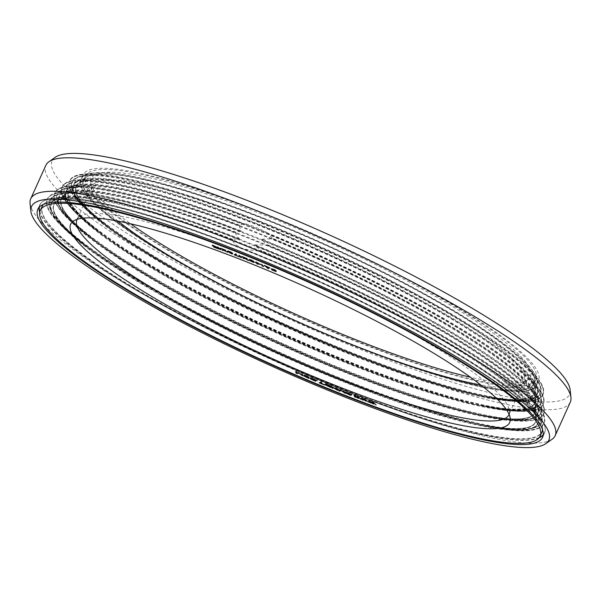 <?xml version="1.0" encoding="UTF-8"?>
<svg xmlns="http://www.w3.org/2000/svg" width="601" height="601" viewBox="0 0 601 601"><rect width="100%" height="100%" fill="white"/><g stroke="black" fill="none" stroke-linecap="round" stroke-linejoin="round"><path stroke-width="0.45" stroke-dasharray="3 2.25" d="M266.626 267.039L268.271 267.73M371.861 401.701L372.297 402.835M368.751 400.567L370.794 402.708M370.216 401.866L373.649 403.744M373.198 402.918L376.241 404.683M271.915 269.564L276.19 271.374M272.373 269.24L276.377 270.811M271.254 268.587L275.04 270.968M264.357 265.394L267.197 267.896L268.301 268.354L269.864 267.693M261.48 264.2L262.254 265.837L263.786 266.273M364.567 399.026L364.897 400.131M361.419 397.854L362.471 399.62L363.259 399.913M362.756 399.094L366.144 400.987M365.784 400.176L368.766 401.964M357.197 396.269L357.415 397.344M354.012 395.06L354.838 396.735L355.634 397.036M355.229 396.232L358.549 398.14M358.301 397.359L361.201 399.147M351.217 393.993L352.066 394.459M345.305 391.912L347.844 393.437M346.304 392.566L349.256 393.497L350.27 394.722M346.146 393.039L351.269 395.052M337.371 388.599L338.814 390.507L340.031 390.981L340.767 390.079L345.29 393.054M343.043 390.83L343.592 391.89M324.961 383.919L326.073 384.738L325.502 384.648M325.434 384.708L330.82 387.307M335.471 387.84L336.117 389.147M330.85 386L332.909 388.148M332.195 387.089L337.529 389.989M320.603 381.83L321.129 383.22M319.199 382.431L324.502 384.745M316.622 380.185L317.396 380.643M310.326 377.894L314.413 379.516L314.977 380.508M310.642 378.668L313.97 380.395L315.953 380.779M303.7 375.204L305.511 376.804L309.365 378.021M295.805 371.38L296.06 372.793L297.3 373.326L299.148 372.951L302.694 375.64M301.604 373.867L301.649 374.836M255.034 261.953L256.522 262.727L257.048 263.696L260.631 264.41M256.139 262.006L256.139 262.397M249.047 259.527L251.286 261.33L254.118 262.111M241.887 256.266L244.397 258.122M243.15 258.107L245.358 258.445L248.581 260.271M245.989 258.663L247.311 258.438M234.36 254.516L239.371 256.612M235.352 254.899L236.501 254.148M239.055 255.155L240.453 257.04L241.865 257.401M227.606 251.023L229.432 252.638L232.79 253.735M220.394 247.958L223.226 249.918M222.265 250.031L224.165 250.196L227.569 252.044M224.669 250.332L225.706 249.971M213.115 245.719L216.999 247.034M212.363 245.2L217.216 247.995M213.888 246.763L218.569 248.641M217.63 246.928L219.628 249.039L220.913 249.317M325.96 384.475L329.078 385.451L329.123 385.887M326.463 385.264L329.573 386.631M304.572 375.7L307.472 376.549L308.396 377.736M257.521 263.388L258.746 263.892M249.753 260.015L251.857 260.436L253.314 261.841M228.327 251.541L230.709 252.127L231.971 253.427M536.024 379.366A247.109 40.567 24.3 0 0 266.671 214.857A247.109 40.567 -155.7 0 0 85.59 175.988A247.109 40.567 -155.7 0 0 354.936 340.497A247.109 40.567 24.3 0 0 536.024 379.366L534.101 383.618A247.109 40.567 24.3 0 1 353.02 344.749A247.109 40.567 -155.7 0 1 83.667 180.24C85.094 176.987 89.346 174.981 96.415 174.207A247.274 40.598 -155.7 0 0 292.063 319.184A247.274 40.598 -155.7 0 0 530.195 370.073A247.274 40.598 -155.7 0 0 282.838 226.735A247.274 40.598 24.3 0 0 264.605 219.327A247.274 40.598 -155.7 0 0 96.415 174.207L85.68 175.319A256.965 42.183 -155.7 0 0 288.998 325.975A256.965 42.183 -155.7 0 0 536.468 378.855A256.965 42.183 -155.7 0 0 276.235 228.583A256.965 42.183 24.3 0 0 260.466 222.205A256.965 42.183 -155.7 0 0 85.68 175.319C61.738 178.925 67.845 194.904 103.996 223.241A256.882 42.175 24.3 0 1 260.233 222.776A256.882 42.175 24.3 0 1 276.137 229.214A256.882 42.175 24.3 0 1 511.166 355.206A256.882 42.175 24.3 0 1 488.403 396.81A256.882 42.175 24.3 0 1 103.996 223.241L107.511 225.953A251.616 41.311 -155.7 0 0 484.045 395.961A251.616 41.311 -155.7 0 0 506.906 355.664A251.616 41.311 -155.7 0 0 278.451 232.76A251.616 41.311 24.3 0 0 260.549 225.495A251.616 41.311 -155.7 0 0 107.511 225.953C72.451 198.315 66.35 183.05 89.218 180.165A251.541 41.296 -155.7 0 0 288.24 327.643A251.541 41.296 -155.7 0 0 530.488 379.411A251.541 41.296 -155.7 0 0 278.263 233.353A251.541 41.296 24.3 0 0 260.316 226.066A251.541 41.296 -155.7 0 0 89.218 180.165L78.483 181.277A261.232 42.889 -155.7 0 0 285.175 334.434A261.232 42.889 -155.7 0 0 536.753 388.193A261.232 42.889 -155.7 0 0 270.886 234.886A261.232 42.889 24.3 0 0 256.169 228.943A261.232 42.889 -155.7 0 0 78.483 181.277C54.15 184.943 60.355 201.177 97.107 229.988A261.15 42.874 -155.7 0 0 487.899 406.434A261.15 42.874 -155.7 0 0 510.722 363.898A261.15 42.874 -155.7 0 0 270.826 235.532A261.15 42.874 24.3 0 0 255.936 229.514A261.15 42.874 -155.7 0 0 97.107 229.988L100.622 232.692A255.883 42.01 -155.7 0 0 483.542 405.585A255.883 42.01 -155.7 0 0 506.613 364.461A255.883 42.01 -155.7 0 0 273.733 239.318A255.883 42.01 24.3 0 0 256.251 232.226A255.883 42.01 -155.7 0 0 100.622 232.692C64.961 204.588 58.763 189.067 82.021 186.122A255.801 41.995 -155.7 0 0 284.423 336.109A255.801 41.995 -155.7 0 0 530.773 388.742A255.801 41.995 -155.7 0 0 273.575 239.919A255.801 41.995 24.3 0 0 256.018 232.805A255.801 41.995 -155.7 0 0 82.021 186.122L71.286 187.234A265.492 43.588 -155.7 0 0 281.358 342.893A265.492 43.588 -155.7 0 0 537.046 397.531A265.492 43.588 -155.7 0 0 265.266 241.084A265.492 43.588 24.3 0 0 251.879 235.675A265.492 43.588 -155.7 0 0 71.286 187.234C46.562 190.953 52.873 207.45 90.218 236.734A265.417 43.572 -155.7 0 0 487.396 416.065A265.417 43.572 -155.7 0 0 510.211 372.53A265.417 43.572 -155.7 0 0 265.251 241.745A265.417 43.572 24.3 0 0 251.646 236.253A265.417 43.572 -155.7 0 0 90.218 236.734L93.733 239.438A260.15 42.709 -155.7 0 0 483.039 415.216A260.15 42.709 -155.7 0 0 506.282 373.236A260.15 42.709 -155.7 0 0 268.865 245.817A260.15 42.709 24.3 0 0 251.962 238.965A260.15 42.709 -155.7 0 0 93.733 239.438C57.478 210.861 51.175 195.077 74.824 192.08A260.068 42.694 -155.7 0 0 280.607 344.568A260.068 42.694 -155.7 0 0 531.066 398.08A260.068 42.694 -155.7 0 0 268.73 246.425A260.068 42.694 24.3 0 0 251.729 239.536A260.068 42.694 -155.7 0 0 74.824 192.08L64.089 193.191A269.759 44.286 -155.7 0 0 277.542 351.352A269.759 44.286 -155.7 0 0 537.332 406.869A269.759 44.286 -155.7 0 0 259.286 247.124A269.759 44.286 24.3 0 0 247.582 242.413A269.759 44.286 -155.7 0 0 64.089 193.191C38.975 196.963 45.391 213.731 83.329 243.48A269.676 44.271 -155.7 0 0 486.893 425.688A269.676 44.271 -155.7 0 0 509.618 381.102A269.676 44.271 -155.7 0 0 259.339 247.815A269.676 44.271 24.3 0 0 247.349 242.984A269.676 44.271 -155.7 0 0 83.329 243.48L86.852 246.185A264.417 43.407 -155.7 0 0 482.535 424.839A264.417 43.407 -155.7 0 0 505.907 381.981A264.417 43.407 -155.7 0 0 263.816 252.24A264.417 43.407 24.3 0 0 247.665 245.704A264.417 43.407 -155.7 0 0 86.852 246.185C49.988 217.141 43.588 201.095 67.628 198.045A264.335 43.4 -155.7 0 0 276.783 353.027A264.335 43.4 -155.7 0 0 531.352 407.418A264.335 43.4 -155.7 0 0 263.711 252.863A264.335 43.4 24.3 0 0 247.432 246.275A264.335 43.4 -155.7 0 0 67.628 198.045L56.9 199.149A274.026 44.985 -155.7 0 0 273.718 359.811A274.026 44.985 -155.7 0 0 537.625 416.208A274.026 44.985 -155.7 0 0 252.751 252.953A274.026 44.985 24.3 0 0 243.292 249.152A274.026 44.985 -155.7 0 0 56.9 199.149L43.302 204.49M118.021 221.13A236.952 38.9 24.3 0 1 91.555 190.111A236.952 38.9 24.3 0 1 92.096 186.25A236.952 38.9 24.3 0 1 265.74 223.527A236.952 38.9 24.3 0 1 279.104 228.928A236.952 38.9 24.3 0 1 524.019 381.274A236.952 38.9 24.3 0 1 521.48 384.227L527.753 379.802A240.866 39.546 24.3 0 0 267.791 216.443A240.866 39.546 -155.7 0 0 90.736 182.479A240.866 39.546 -155.7 0 0 130.612 223.79M527.753 379.802A240.866 39.546 24.3 0 1 470.388 377.21M509.07 414.352A236.952 38.9 -155.7 0 0 509.445 410.889A236.952 38.9 -155.7 0 0 259.542 260.586A236.952 38.9 24.3 0 0 250.625 257.003A236.952 38.9 -155.7 0 0 79.52 216.773A236.952 38.9 -155.7 0 0 77.168 219.342M521.48 384.227A236.952 38.9 24.3 0 1 480.71 384.895M365.213 400.379L364.995 400.807M30.05 203.521A287.729 47.239 -155.7 0 0 344.328 390.38A287.729 47.239 24.3 0 0 552.101 439.233M570.296 402.167A287.729 47.239 24.3 0 1 359.443 356.904A287.729 47.239 -155.7 0 1 45.819 165.358M55.172 157.342A283.822 46.593 -155.7 0 0 361.494 349.827A283.822 46.593 24.3 0 0 570.124 389.854M266.183 214.151A249.873 41.026 24.3 0 1 538.541 380.501A249.873 41.026 24.3 0 1 355.431 341.195A249.873 41.026 -155.7 0 1 83.073 174.853A249.873 41.026 -155.7 0 1 266.183 214.151M83.073 174.853L81.15 179.106A249.873 41.026 -155.7 0 0 353.508 345.447A249.873 41.026 -155.7 0 0 536.618 384.753A249.873 41.026 -155.7 0 0 264.26 218.411A249.873 41.026 24.3 0 0 246.778 211.597A249.873 41.026 -155.7 0 0 81.15 179.106C82.6 175.815 86.897 173.779 94.041 173.005A250.031 41.048 24.3 0 1 246.65 211.822A250.031 41.048 24.3 0 1 264.117 218.629A250.031 41.048 24.3 0 1 532.674 371.05A250.031 41.048 24.3 0 1 291.876 319.597A250.031 41.048 24.3 0 1 94.041 173.005L83.306 174.11A259.722 42.641 24.3 0 1 246.17 216.097A259.722 42.641 24.3 0 1 259.97 221.499A259.722 42.641 24.3 0 1 538.939 379.832A259.722 42.641 24.3 0 1 288.811 326.388A259.722 42.641 24.3 0 1 83.306 174.11C59.108 177.753 65.284 193.898 101.824 222.543A259.64 42.626 24.3 0 1 245.741 216.593A259.64 42.626 24.3 0 1 259.737 222.077A259.64 42.626 24.3 0 1 509.28 352.757A259.64 42.626 24.3 0 1 490.363 397.975A259.64 42.626 24.3 0 1 101.824 222.543L105.34 225.255A254.381 41.762 24.3 0 1 243.15 218.193A254.381 41.762 24.3 0 1 260.053 224.789A254.381 41.762 24.3 0 1 504.539 352.825A254.381 41.762 24.3 0 1 486.006 397.126A254.381 41.762 24.3 0 1 105.34 225.255C69.889 197.316 63.721 181.885 86.844 178.963A254.298 41.747 24.3 0 1 242.827 218.734A254.298 41.747 24.3 0 1 259.82 225.36A254.298 41.747 24.3 0 1 532.959 380.388A254.298 41.747 24.3 0 1 288.059 328.056A254.298 41.747 24.3 0 1 86.844 178.963L76.109 180.067A263.989 43.34 -155.7 0 1 243.36 223.407A263.989 43.34 24.3 0 1 255.68 228.237A263.989 43.34 -155.7 0 1 268.121 233.256C258.498 228.019 250.241 224.736 243.36 223.407L239.168 225.713L241.016 230.897L235.682 232.752C235.569 234.525 236.832 236.509 239.468 238.702L232.82 239.378L232.407 239.882C233.338 242.939 236.216 245.561 241.046 247.755L244.554 249.152L261.653 251.518L261.705 250.872L255.027 245.561L254.764 244.787L266.994 245.216L267.084 244.584L261.946 239.889L261.848 239.183L272.125 238.822L272.245 238.199L268.144 233.932L268.121 233.256A263.989 43.34 -155.7 0 1 539.225 389.17A263.989 43.34 -155.7 0 1 284.994 334.847A263.989 43.34 -155.7 0 1 76.109 180.067C51.521 183.771 57.801 200.178 94.935 229.289A263.907 43.325 -155.7 0 0 489.86 407.606A263.907 43.325 -155.7 0 0 512.337 364.161A263.907 43.325 -155.7 0 0 268.144 233.932M43.332 204.475A274.191 45.015 -155.7 0 1 243.15 249.37A274.191 45.015 24.3 0 1 252.488 253.119A274.191 45.015 24.3 0 1 542.598 429.903M42.22 206.241A274.191 45.015 -155.7 0 0 341.083 388.772A274.191 45.015 24.3 0 0 542.012 431.901M542.605 429.933L537.625 416.208L531.352 407.418C544.964 427.476 528.692 433.283 482.535 424.839L486.893 425.688C534.297 434.478 551.109 428.205 537.332 406.869L531.066 398.08C544.461 417.808 528.452 423.517 483.039 415.216L487.396 416.065C534.056 424.712 550.606 418.536 537.046 397.531L530.773 388.742C543.95 408.139 528.204 413.751 483.542 405.585L487.899 406.434C533.816 414.953 550.095 408.868 536.753 388.193L530.488 379.411C543.447 398.471 527.963 403.985 484.045 395.961L488.403 396.81C533.568 405.187 549.592 399.199 536.468 378.855L530.195 370.073C534.297 375.88 535.596 380.395 534.101 383.618A247.109 40.567 24.3 0 0 282.124 226.156A247.109 40.567 24.3 0 0 264.756 219.11A247.109 40.567 -155.7 0 0 83.667 180.24L85.59 175.988M242.879 223.88A263.907 43.325 -155.7 0 0 94.935 229.289L98.451 232.001A258.648 42.461 -155.7 0 0 485.503 406.757A258.648 42.461 -155.7 0 0 508.536 364.957A258.648 42.461 -155.7 0 0 272.245 238.199M239.506 225.18A258.648 42.461 -155.7 0 0 98.451 232.001C62.406 203.589 56.133 187.895 79.648 184.92A258.565 42.453 -155.7 0 0 284.235 336.522A258.565 42.453 -155.7 0 0 533.252 389.726A258.565 42.453 -155.7 0 0 272.125 238.822M239.168 225.713A258.565 42.453 -155.7 0 0 79.648 184.92L68.92 186.025A268.256 44.038 -155.7 0 0 281.17 343.306A268.256 44.038 -155.7 0 0 539.518 398.508A268.256 44.038 -155.7 0 0 261.848 239.183M241.016 230.897A268.256 44.038 -155.7 0 0 68.92 186.025C43.933 189.781 50.311 206.451 88.046 236.035A268.174 44.031 -155.7 0 0 489.357 417.229A268.174 44.031 -155.7 0 0 511.676 372.673A268.174 44.031 -155.7 0 0 261.946 239.889M240.453 231.34A268.174 44.031 -155.7 0 0 88.046 236.035L91.562 238.74A262.915 43.167 -155.7 0 0 484.999 416.38A262.915 43.167 -155.7 0 0 508.13 373.679A262.915 43.167 -155.7 0 0 267.084 244.584M236.05 232.234A262.915 43.167 -155.7 0 0 91.562 238.74C54.916 209.862 48.546 193.905 72.458 190.878A262.832 43.152 -155.7 0 0 280.419 344.982A262.832 43.152 -155.7 0 0 533.538 399.064A262.832 43.152 -155.7 0 0 266.994 245.216M235.682 232.752A262.832 43.152 -155.7 0 0 72.458 190.878L61.723 191.982A272.523 44.744 -155.7 0 0 277.354 351.765A272.523 44.744 -155.7 0 0 539.803 407.846A272.523 44.744 -155.7 0 0 254.764 244.787M239.468 238.702A272.523 44.744 -155.7 0 0 61.723 191.982C36.345 195.798 42.829 212.724 81.158 242.781A272.441 44.729 -155.7 0 0 488.846 426.86A272.441 44.729 -155.7 0 0 510.82 381.034A272.441 44.729 -155.7 0 0 255.027 245.561M238.74 239.085A272.441 44.729 -155.7 0 0 81.158 242.781L84.673 245.486A267.182 43.865 -155.7 0 0 484.496 426.011A267.182 43.865 -155.7 0 0 507.672 382.349A267.182 43.865 -155.7 0 0 261.705 250.872M232.82 239.378A267.182 43.865 -155.7 0 0 84.673 245.486C47.434 216.142 40.958 199.923 65.261 196.835A267.099 43.85 -155.7 0 0 276.595 353.441A267.099 43.85 -155.7 0 0 533.831 408.402A267.099 43.85 -155.7 0 0 261.653 251.518M232.407 239.882A267.099 43.85 -155.7 0 0 65.261 196.835L54.526 197.939A276.791 45.443 -155.7 0 0 39.35 207.082M244.554 249.152A276.791 45.443 24.3 0 1 540.096 417.184A276.791 45.443 24.3 0 1 543.274 434.613M539.382 437.4A276.791 45.443 24.3 0 1 341.668 389.178A276.791 45.443 -155.7 0 1 39.839 211.845M241.046 247.755A276.791 45.443 -155.7 0 0 54.526 197.939C46.495 198.751 41.552 201.14 39.704 205.099A276.948 45.466 -155.7 0 0 39.073 207.375M37.78 209.358L39.704 205.099A276.948 45.466 -155.7 0 1 242.654 248.664A276.948 45.466 24.3 0 1 544.529 433.043A276.948 45.466 24.3 0 1 543.236 435.019M538.977 437.919A276.948 45.466 24.3 0 1 341.578 389.478A276.948 45.466 -155.7 0 1 39.711 212.491M91.555 190.111L90.736 182.479M92.096 186.25L76.981 219.726M524.019 381.274L508.904 414.75M79.52 216.773L73.247 221.198M509.445 410.889L510.264 418.521M542.605 437.295L544.529 433.043C546.279 429.031 544.799 423.743 540.096 417.184L533.831 408.402C547.579 428.671 531.134 434.538 484.496 426.011L488.846 426.86C536.738 435.74 553.724 429.399 539.803 407.846L533.538 399.064C547.075 419.002 530.893 424.772 484.999 416.38L489.357 417.229C536.498 425.974 553.221 419.731 539.518 398.508L533.252 389.726C546.564 409.334 530.653 415.013 485.503 406.757L489.86 407.606C536.257 416.208 552.71 410.062 539.225 389.17L532.959 380.388C546.061 399.665 530.405 405.247 486.006 397.126L490.363 397.975C536.009 406.441 552.206 400.394 538.939 379.832L532.674 371.05C536.813 376.925 538.128 381.492 536.618 384.753L538.541 380.501"/><path stroke-width="0.9" d="M268.271 267.73L267.603 268.204L265.995 266.776L268.467 267.813L267.603 268.204M241.226 253.622A274.191 45.015 -155.7 0 0 40.297 210.493A274.191 45.015 -155.7 0 0 339.159 393.024A274.191 45.015 24.3 0 0 540.089 436.161A274.191 45.015 24.3 0 0 241.226 253.622M247.176 262.096A240.866 39.546 -155.7 0 0 73.247 221.198A240.866 39.546 -155.7 0 0 273.921 359.368A240.866 39.546 -155.7 0 0 510.264 418.521A240.866 39.546 -155.7 0 0 258.46 266.641A240.866 39.546 24.3 0 0 247.176 262.096M372.297 402.835L368.751 400.567L369.923 402.632L370.697 402.918L369.713 401.491L372.515 403.579L373.552 403.955L372.823 402.625L376.143 404.901L372.8 402.294L371.764 401.911L372.59 403.339L368.653 400.784M370.697 402.918L370.216 401.866M373.552 403.955L373.198 402.918M376.143 404.901L372.898 402.077L371.764 401.911M275.04 270.968L271.983 269.924L276.092 271.584L272.028 269.278L275.641 270.503L272.441 269.06L271.156 268.797L271.524 269.203L275.258 271.201L271.817 269.774M276.092 271.584L275.972 271.059L272.373 269.24M276.28 271.021L274.319 269.579L271.156 268.797M269.766 267.903L264.357 265.394L268.204 268.564L269.766 267.903L264.26 265.604M263.689 266.491L261.48 264.2L262.156 266.048L263.689 266.491L261.382 264.417M368.668 402.174L364.567 399.026L365.123 400.589L361.329 398.072L362.373 399.838L363.162 400.123L362.343 398.771L366.047 401.198L365.491 399.935L368.668 402.174L364.476 399.237M364.897 400.131L362.471 398.245L361.329 398.072M363.162 400.123L362.756 399.094M366.047 401.198L365.784 400.176M361.103 399.357L358.256 396.668L357.197 396.269L357.565 397.757L353.914 395.278L354.74 396.953L355.537 397.253L354.89 395.961L357.392 397.952L358.451 398.358L358.068 397.171L361.103 399.357L357.099 396.48M357.415 397.344L355.071 395.466L353.914 395.278M355.537 397.253L355.229 396.232M358.451 398.358L358.301 397.359M351.968 394.677L351.119 394.203M347.746 393.647L346.078 392.521L349.158 393.715L350.173 394.932L346.048 393.249L350.653 395.293L351.134 395.105L350.3 394.211L346.071 392.288L345.207 392.122L345.733 392.874L347.746 393.647L346.304 392.566M350.173 394.932L346.048 393.249M351.179 395.263L349.316 393.347L345.207 392.122M343.592 391.89L340.068 389.666L339.317 390.417L337.371 388.599L338.716 390.718L339.933 391.198L340.669 390.289L345.199 393.264L343.757 391.364L342.946 391.041L344.08 392.543L341.052 390.297L339.978 389.876L339.219 390.627L337.274 388.817M345.199 393.264L343.847 391.146L342.946 391.041M325.411 384.858L330.73 387.525L329.671 385.774L325.254 384.099L325.975 384.948L325.336 384.918M330.73 387.525L329.761 385.557L325.825 383.994L324.863 384.137M336.117 389.147L330.85 386L332 388.036L332.811 388.359L331.76 386.811L337.431 390.207L336.192 388.381L335.373 388.058L336.455 389.651L330.76 386.21M332.811 388.359L332.195 387.089M337.431 390.207L336.29 388.171L335.373 388.058M324.405 384.956L322.211 383.663L321.43 382.168L320.506 382.041L321.295 383.543L319.199 382.822L324.405 384.956L322.121 383.881L321.332 382.379L320.506 382.041M321.129 383.22L319.101 382.642M317.298 380.854L316.532 380.403M315.856 380.989L315.54 380.05L314.03 379.133L310.89 377.879L310.229 378.112L314.315 379.734L314.714 380.711L310.544 378.885L315.074 381.026L315.788 381.102L315.653 380.486L314.511 379.644L310.229 378.112M314.977 380.508L310.544 378.885M309.267 378.232L309.027 377.323L307.554 376.421L304.023 375.092L303.745 375.895L308.426 378.239L309.267 378.232L308.028 376.932L303.603 375.422M301.649 374.836L298.569 372.56L296.834 372.845L296.631 371.734L295.805 371.38L295.962 373.003L297.21 373.537L299.05 373.161L302.596 375.85L302.341 374.438L301.514 374.085L301.71 375.197L299.576 373.251L298.472 372.778L296.736 373.063L296.541 371.944L295.707 371.591M302.596 375.85L302.438 374.228L301.514 374.085M260.534 264.62L256.139 262.006L256.311 262.727L254.937 262.164L256.424 262.938L256.95 263.907L260.421 264.41L256.041 262.224M256.139 262.397L254.937 262.164M254.028 262.321L253.682 261.397L251.879 260.308L249.287 259.429L249.137 260.21L253.434 262.367L254.043 262.194L253.013 261.187L248.949 259.737M247.221 258.648L241.79 256.484L244.742 258.34L243.059 258.317L245.261 258.655L247.672 260.158L245.561 258.663L247.221 258.648L245.013 258.31L241.79 256.484M244.397 258.122L243.059 258.317M248.483 260.481L245.989 258.663M236.403 254.366L235.69 253.832L234.428 254.929L239.273 256.822L235.074 255.042L236.403 254.366L235.6 254.05L234.262 254.726M239.273 256.822L235.352 254.899M241.767 257.611L239.055 255.155L240.355 257.251L241.767 257.611L238.958 255.365M232.692 253.945L232.444 253.111L230.964 252.112L228.027 250.978L227.531 251.473L231.716 253.855L232.715 253.87L231.377 252.608L227.516 251.233M225.608 250.189L220.297 248.175L223.512 250.084L222.167 250.241L224.068 250.414L227.471 252.255L224.308 250.384L225.608 250.189L223.707 250.016L220.297 248.175M223.226 249.918L222.167 250.241M227.471 252.255L224.669 250.332M216.901 247.251L212.574 245.163L212.228 245.546L212.897 246.057L217.592 248.386L214.024 247.206L218.479 248.859L217.307 247.665L213.017 245.922L215.887 246.635L212.266 245.411M217.216 247.995L213.798 246.973M218.479 248.859L217.404 247.447L213.115 245.719M220.815 249.535L217.63 246.928L219.53 249.257L220.815 249.535L220.477 249.175L217.539 247.139M329.123 385.887L325.96 384.475M329.573 386.631L326.463 385.264M308.396 377.736L305.586 376.677L304.572 375.7M267.693 267.986L266.626 267.039M258.746 263.892L257.521 263.388M253.314 261.841L249.753 260.015M231.971 253.427L228.237 251.774L230.138 252.104L231.716 253.111L231.731 253.66L228.237 251.774M130.612 223.79A240.866 39.546 -155.7 0 0 353.824 338.904A240.866 39.546 24.3 0 0 470.388 377.21M480.71 384.895A236.952 38.9 24.3 0 1 350.375 343.997A236.952 38.9 24.3 0 1 118.021 221.13M77.168 219.342A236.952 38.9 -155.7 0 0 76.981 219.726A236.952 38.9 -155.7 0 0 276.933 352.697A236.952 38.9 -155.7 0 0 508.904 414.75A236.952 38.9 -155.7 0 0 509.07 414.352M329.776 386.969L326.178 385.286L329.776 386.969M325.772 384.617L329.325 386.225L325.847 384.46M307.156 377.616L304.429 375.768L307.81 377.007L308.441 377.886L307.254 377.405M259.579 264.23L257.619 263.959L257.251 263.276L259.579 264.23M253.337 261.878L251.21 261.412L249.625 260.015L251.759 260.654L253.337 261.878M555.181 435.642A287.729 47.239 24.3 0 0 241.557 244.096A287.729 47.239 -155.7 0 0 30.704 198.833A287.729 47.239 -155.7 0 0 30.05 203.521L30.876 211.146A283.822 46.593 -155.7 0 0 340.88 395.473A283.822 46.593 24.3 0 0 545.828 443.658L552.101 439.233A287.729 47.239 24.3 0 0 555.181 435.642L570.296 402.167A287.729 47.239 24.3 0 0 570.95 397.479A287.729 47.239 24.3 0 0 256.672 210.62A287.729 47.239 -155.7 0 0 48.899 161.767A287.729 47.239 -155.7 0 0 45.819 165.358L30.704 198.833M545.828 443.658A283.822 46.593 24.3 0 0 239.506 251.173A283.822 46.593 -155.7 0 0 30.876 211.146M570.95 397.479L570.124 389.854A283.822 46.593 24.3 0 0 260.12 205.527A283.822 46.593 -155.7 0 0 55.172 157.342L48.899 161.767M240.731 252.923A276.948 45.466 -155.7 0 0 37.78 209.358A276.948 45.466 -155.7 0 0 339.655 393.73A276.948 45.466 24.3 0 0 542.605 437.295A276.948 45.466 24.3 0 0 240.731 252.923M43.332 204.475A274.191 45.015 -155.7 0 0 42.22 206.241L40.297 210.493M542.598 429.903A274.191 45.015 24.3 0 1 542.012 431.901L542.605 429.933M543.274 434.613A276.791 45.443 24.3 0 1 539.382 437.4M39.35 207.082A276.791 45.443 -155.7 0 0 39.839 211.845M543.236 435.019A276.948 45.466 24.3 0 1 538.977 437.919M39.073 207.375A276.948 45.466 -155.7 0 0 39.711 212.491M42.22 206.241L43.302 204.49M542.012 431.901L540.089 436.161"/></g></svg>
